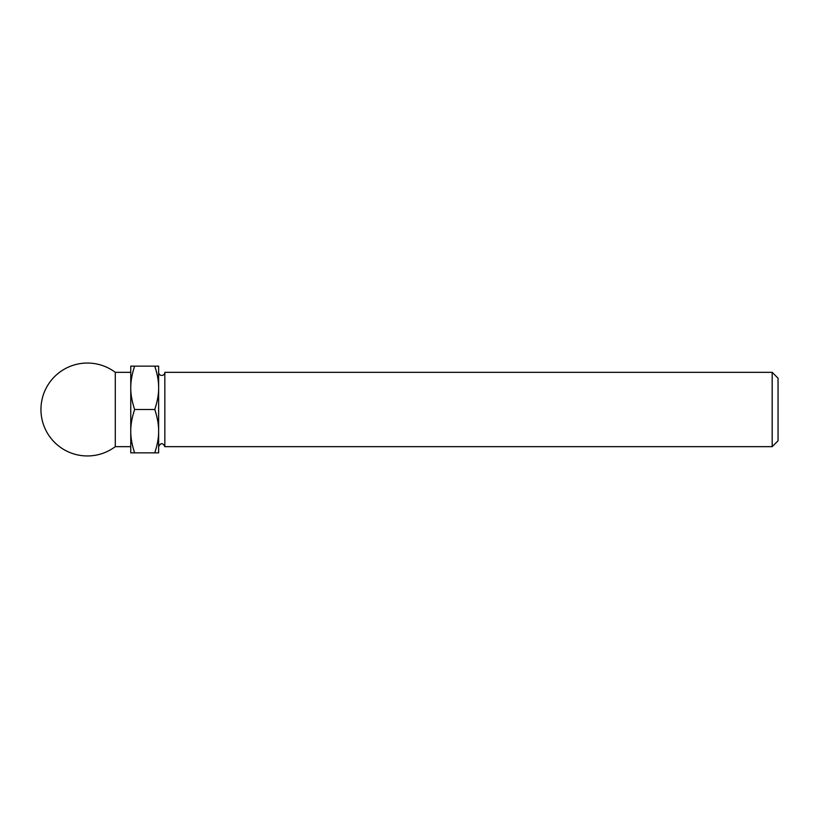 <?xml version="1.0" encoding="UTF-8"?>
<svg xmlns="http://www.w3.org/2000/svg" width="819" height="819" viewBox="0 0 819 819"><rect width="100%" height="100%" fill="white"/><g stroke="black" fill="none" stroke-linecap="round" stroke-linejoin="round"><path stroke-width="0.61" stroke-dasharray="4.09 3.07" d="M158.64 366.144L158.64 387.817C158.712 381.388 157.422 374.16 154.771 366.144L158.64 366.144M158.64 387.817L158.64 431.183C158.712 424.754 157.422 417.526 154.771 409.5C157.422 401.474 158.712 394.246 158.64 387.817M158.64 452.856L154.771 452.856C157.422 444.84 158.712 437.612 158.64 431.183L158.64 452.856M778.05 378.204L778.05 440.796M772.184 372.338L772.184 446.662M164.834 372.338L164.834 446.662M158.64 372.338L158.64 446.662L158.64 372.338M154.771 366.144L134.633 366.144C131.982 374.16 130.692 381.388 130.764 387.817C130.692 394.246 131.982 401.474 134.633 409.5C131.982 417.526 130.692 424.754 130.764 431.183C130.692 437.612 131.982 444.84 134.633 452.856L130.764 452.856L130.764 387.817L130.764 431.183M130.764 387.817L130.764 366.144L134.633 366.144M154.771 409.5L134.633 409.5M154.771 452.856L134.633 452.856M115.284 372.338L115.284 446.662M130.764 372.338L130.764 446.662"/><path stroke-width="1.23" d="M158.64 387.817L158.64 366.144L154.771 366.144C157.422 374.16 158.712 381.388 158.64 387.817C158.712 394.246 157.422 401.474 154.771 409.5C157.422 417.526 158.712 424.754 158.64 431.183L158.64 387.817M772.184 446.662L778.05 440.796L778.05 378.204L772.184 372.338L772.184 446.662L164.834 446.662L164.834 372.338L772.184 372.338M158.64 372.338A3.102 3.102 0 0 0 161.732 375.43A3.102 3.102 0 0 0 164.834 372.338M158.64 452.856L158.64 431.183C158.712 437.612 157.422 444.84 154.771 452.856L158.64 452.856M154.771 366.144L130.764 366.144L130.764 387.817C130.692 381.388 131.982 374.16 134.633 366.144M154.771 409.5L134.633 409.5C131.982 401.474 130.692 394.246 130.764 387.817L130.764 372.338L115.284 372.338A46.458 46.458 0 0 0 40.95 409.5A46.458 46.458 0 0 0 115.284 446.662L115.284 372.338M154.771 452.856L134.633 452.856C131.982 444.84 130.692 437.612 130.764 431.183C130.692 424.754 131.982 417.526 134.633 409.5M115.284 446.662L130.764 446.662L130.764 431.183L130.764 452.856L134.633 452.856M130.764 431.183L130.764 387.817M158.64 446.662C160.698 442.669 162.766 442.669 164.834 446.662"/></g></svg>
